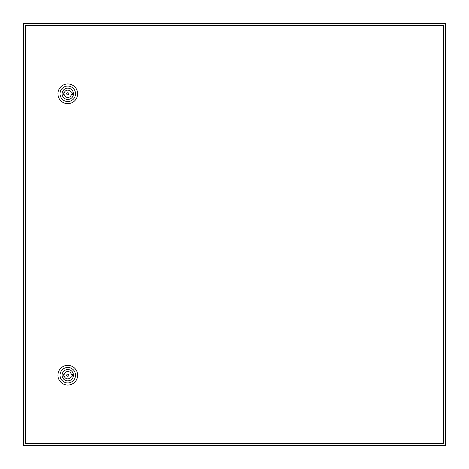 <?xml version="1.0" encoding="UTF-8"?>
<svg xmlns="http://www.w3.org/2000/svg" width="469" height="469" viewBox="0 0 469 469"><rect width="100%" height="100%" fill="white"/><g stroke="black" fill="none" stroke-linecap="round" stroke-linejoin="round"><path stroke-width="0.7" d="M23.45 23.45L23.45 445.55L445.55 445.55L445.55 23.45L23.45 23.45M68.826 375.2A1.055 1.055 0 0 0 67.77 374.145A1.055 1.055 0 0 0 66.715 375.2A1.055 1.055 0 0 0 67.77 376.255A1.055 1.055 0 0 0 68.826 375.2M57.922 375.2A9.849 9.849 0 0 1 67.77 365.351A9.849 9.849 0 0 1 77.62 375.2A9.849 9.849 0 0 1 67.77 385.049A9.849 9.849 0 0 1 57.922 375.2M60.032 375.2A7.739 7.739 0 0 1 67.77 367.462A7.739 7.739 0 0 1 75.509 375.2A7.739 7.739 0 0 1 67.77 382.939A7.739 7.739 0 0 1 60.032 375.2M73.434 375.2A5.663 5.663 0 0 1 67.77 380.863A5.663 5.663 0 0 1 62.107 375.2A5.663 5.663 0 0 1 67.77 369.537A5.663 5.663 0 0 1 73.434 375.2M71.323 374.321A3.658 3.658 0 0 0 64.218 374.321L63.198 374.321L63.198 376.079L64.218 376.079A3.658 3.658 0 0 0 71.323 376.079L72.343 376.079L72.343 374.321L71.323 374.321M68.826 93.8A1.055 1.055 0 0 0 67.77 92.745A1.055 1.055 0 0 0 66.715 93.8A1.055 1.055 0 0 0 67.77 94.855A1.055 1.055 0 0 0 68.826 93.8M57.922 93.8A9.849 9.849 0 0 1 67.77 83.951A9.849 9.849 0 0 1 77.62 93.8A9.849 9.849 0 0 1 67.77 103.649A9.849 9.849 0 0 1 57.922 93.8M60.032 93.8A7.739 7.739 0 0 1 67.77 86.062A7.739 7.739 0 0 1 75.509 93.8A7.739 7.739 0 0 1 67.77 101.538A7.739 7.739 0 0 1 60.032 93.8M73.434 93.8A5.663 5.663 0 0 1 67.77 99.463A5.663 5.663 0 0 1 62.107 93.8A5.663 5.663 0 0 1 67.77 88.137A5.663 5.663 0 0 1 73.434 93.8M71.323 92.921A3.658 3.658 0 0 0 64.218 92.921L63.198 92.921L63.198 94.679L64.218 94.679A3.658 3.658 0 0 0 71.323 94.679L72.343 94.679L72.343 92.921L71.323 92.921M25.561 25.561L25.561 443.44L443.44 443.44L443.44 25.561L25.561 25.561"/></g></svg>
